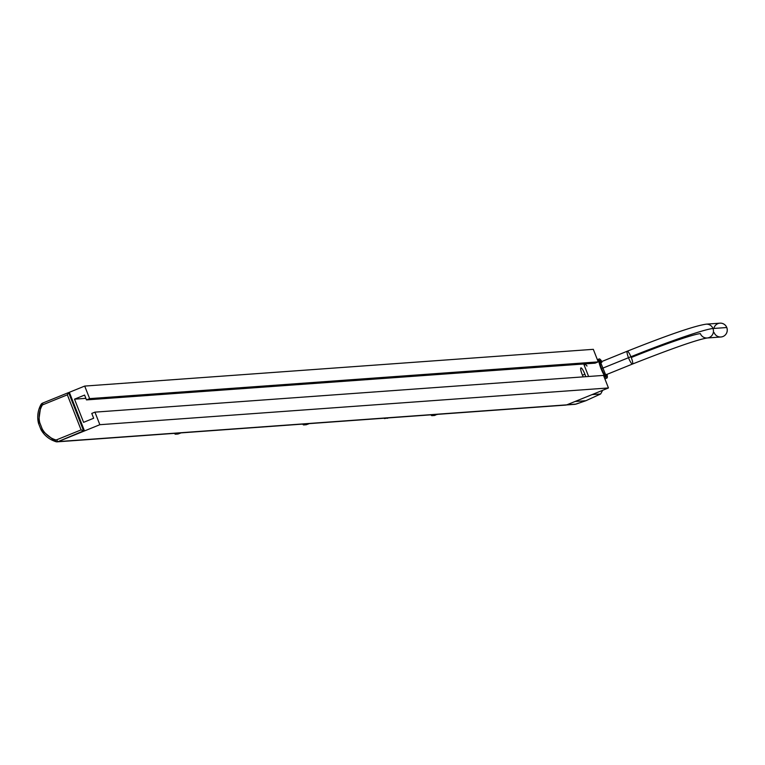 <?xml version="1.0" encoding="UTF-8"?>
<svg xmlns="http://www.w3.org/2000/svg" width="765" height="765" viewBox="0 0 765 765"><rect width="100%" height="100%" fill="white"/><g stroke="black" fill="none" stroke-linecap="round" stroke-linejoin="round"><path stroke-width="1.15" d="M69.089 392.407L84.705 386.076L593.315 349.328L84.705 386.076L89.629 398.622L598.23 361.883L593.315 349.328L598.23 361.883L595.084 363.165L86.474 399.904L595.084 363.165L598.23 361.883L89.629 398.622L86.474 399.904L89.629 398.622L84.705 386.076L69.089 392.407M564.733 405.001A3.462 3.395 85.9 0 0 566.779 404.848L608.452 387.96L99.852 424.699L94.927 412.144L91.771 413.425L94.927 412.144L603.528 375.405L608.452 387.96L603.528 375.405L94.927 412.144L99.852 424.699L58.178 441.596L566.779 404.848L608.452 387.96L99.852 424.699L58.178 441.596L566.779 404.848A3.462 3.395 85.9 0 1 565.765 405.087L57.165 441.835A3.462 3.395 -94.1 0 0 58.178 441.596A3.462 3.395 85.9 0 1 55.893 441.673A3.462 3.395 -94.1 0 0 57.165 441.835M91.771 413.425L93.665 418.254L83.586 422.337L74.501 399.167L85.862 398.345L74.501 399.167L84.59 395.075L86.474 399.904L84.59 395.075L74.501 399.167L83.586 422.337L93.665 418.254L91.771 413.425M583.714 363.977L588.61 376.476L583.714 363.977M584.89 374.209A6.923 1.32 67.9 0 0 580.989 367.869A6.923 1.32 67.9 0 0 582.136 374.41A6.923 1.32 67.9 0 0 583.207 376.868A6.923 1.32 67.9 0 1 582.136 374.41A6.923 1.32 67.9 0 1 580.912 367.889A6.923 1.32 67.9 0 1 584.89 374.209L582.452 375.194L584.89 374.209A6.923 1.32 67.9 0 1 585.751 376.686A6.923 1.32 67.9 0 0 584.89 374.209M54.114 441.023A25.628 25.121 -94.1 0 0 55.893 441.673A25.628 25.121 85.9 0 1 54.114 441.023M586.688 363.767L584.938 364.436A10.567 2.008 -112.1 0 0 584.527 366.062A10.567 2.008 -112.1 0 1 586.889 366.014L587.061 365.938M606.961 378.015A10.289 1.96 67.9 0 1 601.271 369.218A10.289 1.96 67.9 0 1 599.225 358.938A10.289 1.96 67.9 0 1 601.826 361.52A10.289 1.96 67.9 0 0 598.995 361.883A10.289 1.96 67.9 0 0 604.302 375.376A10.289 1.96 67.9 0 0 607.181 375.156L606.788 374.343L607.181 375.156A10.289 1.96 67.9 0 1 606.961 378.015L604.895 378.895M606.521 374.362C607.228 385.149 594.3 352.158 601.854 362.447M574.171 404.236L567.028 404.752L576.112 404.092L585.894 400.717L600.64 393.985L592.062 394.597L600.64 393.985L602.667 390.303L600.64 393.985L585.894 400.717L575.041 401.501L585.894 400.717L575.146 404.312L566.569 404.934M606.549 374.554L606.263 376.332L599.903 360.64L601.338 361.711M433.736 414.888L432.665 414.707L433.028 415.29L434.75 414.553L432.168 415.615A0.689 0.679 85.9 0 1 431.412 415.424L430.915 414.831L431.412 415.424A0.689 0.679 -94.1 0 0 432.168 415.615L437.504 414.353L433.526 414.831M436.863 414.64L433.965 414.85M431.603 414.783L432.474 414.716L431.776 414.984L432.168 415.615L431.603 414.783M432.655 414.697L433.028 415.29L432.168 415.615L434.635 415.443A0.689 0.679 85.9 0 1 434.444 415.481A0.689 0.679 -94.1 0 0 434.635 415.443L435.495 415.108M435.505 415.108L434.444 415.481A0.689 0.679 85.9 0 1 434.243 415.472M434.444 415.481L431.976 415.663L430.925 414.831M308.199 423.887L306.392 424.709A0.689 0.679 85.9 0 1 306.201 424.747A0.689 0.679 -94.1 0 0 306.392 424.709L303.925 424.881L303.361 424.049L303.925 424.881L304.786 424.556L304.413 423.963L304.786 424.556L306.497 423.82L303.925 424.881A0.689 0.679 85.9 0 1 303.17 424.69L302.682 424.097L303.17 424.69A0.689 0.679 -94.1 0 0 303.925 424.881L309.261 423.619L305.283 424.097M305.723 424.116L308.171 423.877M303.533 424.25L304.231 423.982L303.533 424.25M308.62 423.906L307.272 424.365M307.253 424.374L306.201 424.747A0.689 0.679 85.9 0 1 306 424.738M179.957 433.143L178.149 433.975A0.689 0.679 85.9 0 1 177.958 434.013A0.689 0.679 -94.1 0 0 178.149 433.975L175.682 434.147L175.118 433.306L175.682 434.147L176.543 433.812L176.17 433.229L176.543 433.812L178.255 433.086L175.682 434.147A0.689 0.679 85.9 0 1 174.927 433.956L174.43 433.363L174.927 433.956A0.689 0.679 -94.1 0 0 175.682 434.147L181.018 432.885L177.04 433.353M177.48 433.382L179.928 433.133M175.29 433.516L175.988 433.248L175.29 433.516M180.377 433.172L179.02 433.631M179.01 433.64L177.958 434.013A0.689 0.679 85.9 0 1 177.757 433.994M174.439 433.363L175.491 434.195L177.958 434.013M384.393 418.57L388.343 417.9L384.393 418.57M714.147 332.632A6.923 6.789 -94.1 0 0 722.973 336.514A6.923 6.789 -94.1 0 0 719.951 323.165A6.923 6.789 -94.1 0 0 713.841 328.453M707.156 337.987A6.923 6.789 85.9 0 0 707.176 337.987C697.24 339.641 672.339 348.324 632.473 364.044A6.923 1.32 67.9 0 0 631.249 357.523A62.348 3.758 -21.4 0 1 700.367 333.626A6.923 6.789 -94.1 0 0 707.176 337.987A6.923 6.789 85.9 0 0 712.97 328.52A76.204 4.59 158.6 0 0 628.495 357.724A6.923 1.32 67.9 0 0 632.473 364.044A6.923 1.32 -112.1 0 1 628.495 357.724A76.204 4.59 -21.4 0 1 712.97 328.52A6.923 6.789 85.9 0 0 706.172 324.169L719.951 323.165A6.923 6.789 85.9 0 1 726.75 327.525A6.923 6.789 85.9 0 1 720.946 336.992L707.176 337.987A6.923 6.789 -94.1 0 0 712.97 328.52L726.75 327.525L712.97 328.52A6.923 6.789 -94.1 0 0 706.172 324.169A6.923 6.789 -94.1 0 0 706.152 324.169M628.495 357.724A6.923 1.32 -112.1 0 1 627.271 351.202A6.923 1.32 67.9 0 0 628.495 357.724L601.433 368.692L628.495 357.724M630.934 356.739A6.923 1.32 67.9 0 0 627.271 351.202L599.626 362.409M56.409 441.682L55.463 441.482L55.635 439.856A1.549 1.52 -94.1 0 0 56.639 439.808L57.595 441.395A3.28 3.213 85.9 0 1 55.472 441.482L55.472 441.482A25.446 24.929 85.9 0 1 41.119 429.873L42.257 429.031A23.715 23.237 -94.1 0 0 55.635 439.856L55.463 441.482A3.28 3.213 -94.1 0 0 57.595 441.395L56.639 439.808L81.09 429.901L67.349 394.826L42.897 404.742A1.549 1.52 -94.1 0 0 42.142 405.412A23.715 23.237 -94.1 0 0 39.751 422.624A1.549 1.52 -94.1 0 0 39.818 422.844L42.161 428.83A1.549 1.52 -94.1 0 0 42.257 429.031A23.715 23.237 -94.1 0 0 55.635 439.856A1.549 1.52 -94.1 0 0 56.639 439.808L81.09 429.901L83.471 430.905L58.283 441.51L84.351 430.59L58.283 441.51L56.103 441.615L58.283 441.51L84.351 430.59L69.462 392.608L68.678 392.713L83.557 430.695L84.351 430.59L69.462 392.608L68.468 392.617L69.462 392.608L68.477 392.617L67.349 394.826L68.678 392.713L83.557 430.695L81.09 429.901L67.349 394.826L42.897 404.742L42.591 403.117L68.305 392.684M38.575 423.456L39.818 422.844L42.161 428.83L40.899 429.433L42.161 428.83A1.549 1.52 -94.1 0 0 42.257 429.031L41.1 429.863L38.546 423.447L40.908 429.414M41.444 429.461L40.918 429.442L41.444 429.461M38.546 423.447L39.751 422.624A1.549 1.52 -94.1 0 0 39.818 422.844L38.546 423.447A3.28 3.213 85.9 0 1 38.432 423.007L40.966 404.551L42.142 405.412L40.966 404.551A3.28 3.213 85.9 0 1 42.582 403.117L42.897 404.742A1.549 1.52 -94.1 0 0 42.142 405.412A23.715 23.237 -94.1 0 0 39.751 422.624L38.432 423.007A25.446 24.929 85.9 0 1 40.966 404.57M83.471 430.905L81.09 429.901L83.471 430.905M68.678 392.713L67.349 394.826L68.678 392.713M599.225 358.938L597.36 359.655M304.422 423.973L305.493 424.154M306.201 424.747L303.734 424.929L302.672 424.097M176.18 433.229L177.251 433.42M387.31 418.331L388.448 417.9M706.172 324.169C694.467 325.9 668.17 334.917 627.271 351.202M632.473 364.044L604.828 375.252M68.477 392.617L42.591 403.117L40.966 404.551M55.463 441.482L41.1 429.863"/></g></svg>
